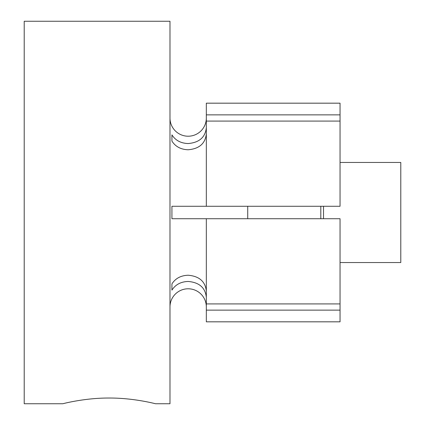 <?xml version="1.0" encoding="UTF-8"?>
<svg xmlns="http://www.w3.org/2000/svg" width="425" height="425" viewBox="0 0 425 425"><rect width="100%" height="100%" fill="white"/><g stroke="black" fill="none" stroke-linecap="round" stroke-linejoin="round"><path stroke-width="0.64" d="M323.526 206.279L323.526 218.721M340.048 262.549L400.786 262.549L400.786 162.451L340.048 162.451M320.811 206.279L320.811 218.721M247.727 206.279L247.727 218.721M206.327 127.766C205.259 137.339 199.203 142.598 188.158 143.544C180.859 143.299 175.451 140.404 171.928 134.863L171.928 141.084L171.928 134.863M206.327 118.044A18.174 18.174 0 0 1 188.158 136.212A18.174 18.174 0 0 1 169.984 118.044M206.327 218.721L206.327 310.138L340.048 310.138L340.048 218.721L171.928 218.721L171.928 206.279L340.048 206.279L340.048 114.862L206.327 114.862L206.327 121.082L340.048 121.082M206.327 133.981C205.259 143.56 199.203 148.819 188.158 149.765C180.864 149.52 175.451 146.625 171.928 141.084M206.327 291.019C205.259 281.44 199.203 276.181 188.158 275.235C180.853 275.485 175.44 278.38 171.928 283.916L171.928 290.137L171.928 283.916M206.327 306.956A18.174 18.174 0 0 0 188.158 288.788A18.174 18.174 0 0 0 169.984 306.956M206.327 297.234C205.259 287.661 199.203 282.402 188.158 281.456C180.859 281.701 175.451 284.596 171.928 290.137M206.327 114.862L206.327 103.174L340.048 103.174L340.048 114.862M24.214 21.25L24.214 403.75L62.746 403.75C62.178 403.936 84.272 397.896 109.129 398.034C134.066 397.896 156.102 403.936 155.55 403.75L169.984 403.75L169.984 21.25L24.214 21.25M155.55 403.75C156.102 403.936 134.077 397.896 109.167 398.034C84.293 397.89 62.199 403.931 62.746 403.75M206.327 303.918L340.048 303.918M206.327 310.138L206.327 321.826L340.048 321.826L340.048 310.138M206.327 121.082L206.327 206.279"/></g></svg>
